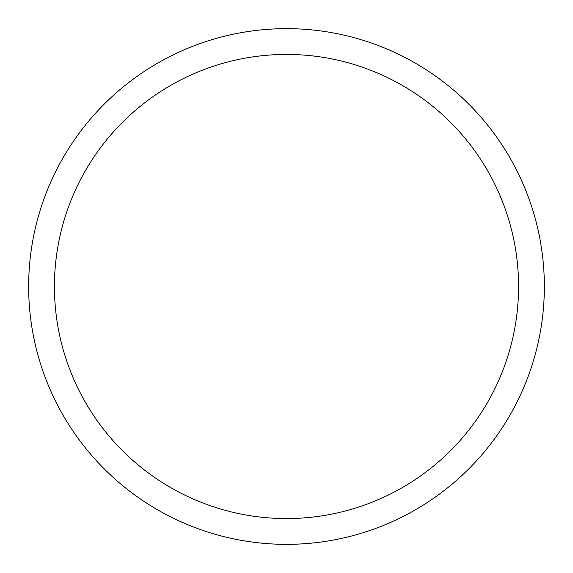 <?xml version="1.0" encoding="UTF-8"?>
<svg xmlns="http://www.w3.org/2000/svg" width="573" height="573" viewBox="0 0 573 573"><rect width="100%" height="100%" fill="white"/><g stroke="black" fill="none" stroke-linecap="round" stroke-linejoin="round"><path stroke-width="0.86" d="M286.5 28.65A257.85 257.85 0 0 1 544.35 286.5A257.85 257.85 0 0 1 286.5 544.35A257.85 257.85 0 0 1 28.65 286.5A257.85 257.85 0 0 1 286.5 28.65M286.5 54.435A232.065 232.065 0 0 1 518.565 286.5A232.065 232.065 0 0 1 286.5 518.565A232.065 232.065 0 0 1 54.435 286.5A232.065 232.065 0 0 1 286.5 54.435"/></g></svg>
